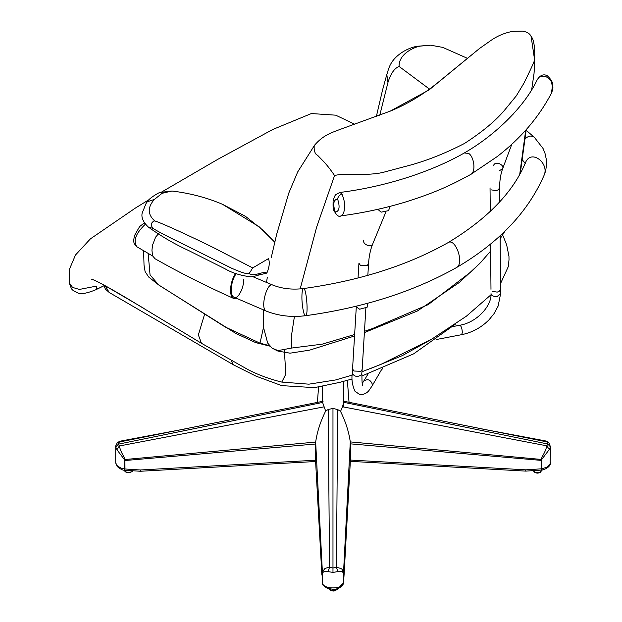 <?xml version="1.0" encoding="UTF-8"?>
<svg xmlns="http://www.w3.org/2000/svg" width="622" height="622" viewBox="0 0 622 622"><rect width="100%" height="100%" fill="white"/><g stroke="black" fill="none" stroke-linecap="round" stroke-linejoin="round"><path stroke-width="0.93" d="M133.17 470.784C130.029 473.155 127.005 473.101 124.112 470.644L123.91 470.108M132.191 471.686L127.183 472.806L125.185 471.686M542.314 469.952C539.787 473.295 536.63 473.536 532.852 470.652M541.008 471.841C538.652 473.544 536.312 473.544 534.003 471.841M328.665 588.746L331.736 590.511C334.768 590.853 336.821 590.2 337.894 588.552M329.73 589.78C332.988 591.709 335.437 591.405 337.077 588.855M349.043 402.317L347.364 380.345L349.028 402.317M317.391 402.411L318.573 387.024L317.407 402.411M315.611 461.508L140.401 471.258L124.532 470.209C122.993 470.457 120.528 469.198 117.138 466.446L115.723 462.612L115.723 446.985L116.928 449.722L124.377 459.572L124.439 460.498L124.96 460.529L315.548 444.007L315.665 442.071C317.111 431.862 320.439 421.529 325.656 411.072L322.569 402.364M322.569 386.254L322.569 402.442L118.452 444.139L115.723 446.993C115.451 446.355 115.995 444.917 117.348 442.685L119.338 442.009L118.452 444.139L119.331 445.974L116.928 449.722M117.371 442.654L119.828 441.231L119.292 442.009M119.284 445.99C121.624 454.589 123.864 455.312 124.913 459.58L124.96 468.98L124.439 468.941L124.439 460.498M115.723 462.612L116.05 464.144L117.644 466.205L121.64 468.319L124.439 468.941L124.812 469.688M321.862 574.798L315.548 460.334L315.548 444.007L315.548 460.226L140.308 469.983L124.96 468.98L124.905 469.696M140.308 469.983L140.471 470.714M124.377 459.572L315.665 442.071L322.484 573.943C322.274 572.1 324.124 571.315 328.019 571.595L329.528 567.373C323.129 568.275 324.964 569.387 323.401 570.304L322.421 573.608L322.468 583.28L322.468 574.829M119.338 442.009L323.098 401.252M119.331 445.974L323.774 406.905M336.416 567.365C340.475 568.15 342.388 568.959 342.147 569.783L343.461 573.919C343.663 572.077 341.82 571.299 337.933 571.579L336.401 567.326L332.972 567.987L329.528 567.373M337.933 571.579L332.98 572.419L328.019 571.595M343.468 574.806L343.468 583.257C342.061 589.446 323.922 589.485 322.468 583.28L322.491 583.545M340.522 585.45L343.523 583.102L350.404 460.07L350.279 441.9C348.872 431.862 345.622 421.693 340.537 411.399L337.73 409.564L336.401 567.326M344.059 575.07L343.523 583.102L343.531 574.51L350.279 441.9C348.872 431.862 345.622 421.693 340.537 411.399L342.543 406.788L343.616 402.294L547.733 443.991L546.909 441.869L548.845 442.522L550.47 446.853L547.733 443.991L546.847 445.826L342.543 406.788M525.722 470.566L525.885 469.835L350.404 460.07L344.083 574.798M315.548 460.334L321.877 575.07M343.461 573.919L350.279 441.9L541.241 459.433C542.298 455.164 544.545 454.441 546.901 445.842L546.847 445.826M541.715 460.35L541.715 468.801L541.202 468.84L541.202 460.381L541.715 460.35L541.778 459.425L541.241 459.433L541.202 460.381L350.404 443.844L350.388 460.288M329.536 567.334L328.214 409.47L332.972 408.444L337.73 409.564M332.98 572.419L332.972 408.444M322.484 573.943L315.665 442.071C317.111 431.862 320.439 421.529 325.656 411.072L328.214 409.47M541.778 459.425L549.242 449.582L550.47 446.853M549.242 449.582L546.901 445.842M546.909 441.869L546.373 441.091L548.837 442.522M541.342 469.548L541.715 468.801L546.738 467.262L550.136 463.989L550.47 446.845M550.47 462.449C551.03 464.836 547.998 468.879 541.622 470.069L525.792 471.111L350.334 461.345M541.257 469.556L541.202 468.84L525.885 469.835M546.862 441.869L343.01 401.089M354.54 335.981L309.585 350.147L290.062 353.179L277.933 351.08L272.016 348.126L278.026 350.583L291.835 348.017L322.18 344.168L354.633 334.519M364.461 331.308L372.189 328.68L428.231 304.617L472.012 271.052L481.327 261.808M504.971 231.143L500.142 238.747L504.963 231.151M389.971 111.26L429.071 89.918L479.578 48.438L491.232 40.243C497.794 35.734 504.947 32.779 512.683 31.38L522.387 31.1C527.106 31.87 530.022 33.689 531.134 36.566L534.625 60.054C533.256 63.926 529.633 71.74 523.747 83.496L516.346 95.796L505.896 108.555C496.854 119.844 483.022 131.491 464.401 143.503C444.054 153.984 424.538 161.588 405.847 166.315L384.24 172.069C367.789 176.562 344.409 172.597 334.558 175.56C330.476 169.456 326.464 164.395 322.515 160.367L317.484 155.189C313.169 153.797 313.978 143.309 314.763 145.346M291.835 348.017L291.259 337.062L294.424 316.427M300.169 288.919L316.691 226.96L334.558 175.56M519.712 174.471L525.707 130.2M534.034 73.466L534.625 60.054M429.39 89.032L399.099 66.445C398.624 55 411.818 47.824 419.92 46.145L430.642 45.188L442.755 47.396L467.246 58.243M399.099 66.445C394.364 68.327 390.655 73.668 387.957 82.469L379.747 115.334M387.957 82.469L386.814 74.508L382.468 90.33L376.326 116.617M386.814 74.508C388.602 69.827 389.131 61.959 399.837 53.927C404.619 50.328 410.17 47.793 416.491 46.339L419.92 46.145M257.749 275.297L266.838 273.081C269.357 267.25 269.909 262.43 268.486 258.612L252.711 267.927L214.45 248.116C190.962 236.461 161.44 222.909 154.653 220.88C147.546 214.411 147.453 207.266 154.365 199.46L162.062 193.325L171.936 191.016L160.32 192.431C159.823 191.864 148.697 198.426 147.266 201.792L154.365 199.46M171.936 191.016C189.982 193.201 206.838 197.633 222.497 204.304L259.304 226.89L274.768 242.238M148.153 253.418L150.058 274.893L158.594 284.884L225.047 326.915L260.012 343.165L269.443 345.676M260.012 343.165L263.565 327.024M260.058 274.255L256.629 275.748L250.946 276.868C240.605 275.577 232.006 272.91 225.133 268.852L189.096 250.767C175.163 244.399 161.611 236.531 148.44 227.154L152.748 228.274C158.206 231.687 169.837 237.697 187.657 246.312L231.641 268.23C241.53 272.615 247.377 274.38 249.181 273.524L252.711 267.927M266.838 273.081C262.422 270.772 253.823 277.342 249.181 273.524M152.748 228.274C150.493 224.651 151.13 222.186 154.653 220.88M99.714 287.862C96.682 289.16 95.671 288.561 96.682 286.073L79.391 289.432L72.572 287.434L69.19 282.746C72.136 290.513 70.854 289.284 77.517 292.822C80.456 294.533 86.59 293.498 95.905 289.72L103.897 285.747M352.2 375.128L335.6 379.956L308.916 384.171L281.797 382.087L285.817 374.141L284.386 350.645M355.489 306.382L359.648 309.212L367.143 307.229L367.586 303.287M377.818 209.319L381.107 212.164L388.493 210.664L390.305 206.294M235.66 273.423C229.938 281.408 228.733 296.227 233.545 298.389C206.139 286.089 179.991 272.895 155.111 258.799L153.082 256.466L152.406 254.577L151.947 250.176L152.553 245.099L155.624 237.099L159.761 232.333M236.267 273.664C230.956 280.203 229.401 295.473 234.035 297.293C237.666 299.89 243.871 288.258 243.754 279.465M233.545 298.389L236.166 298.249M525.411 163.197L525.45 162.746C513.041 192.377 487.197 219.037 447.933 242.728L447.988 242.697C455.374 237.355 464.743 263.58 456.431 267.608L456.377 267.639C413.342 291.78 363.061 307.804 305.542 315.704L305.542 315.704C303.948 316.855 301.678 304.446 301.919 296.111C301.997 291.601 302.51 289.082 303.466 288.561L303.466 288.561C306.319 287.061 308.784 315.898 305.542 315.704C291.702 317.469 278.656 315.953 266.403 311.148L231.594 296.189M152.958 256.186L136.786 246.716C134.134 242.424 133.225 235.715 145.478 224.099M512.637 114.712L513.508 113.756M339.915 192.462C386.589 186.623 432.477 171.26 464.346 152.95L468.786 153.486C474.275 157.117 476.032 171.991 470.745 174.432L470.683 174.463C445.826 188.132 430.191 193.963 409.447 200.789C387.708 207.662 364.842 212.701 340.84 215.904C339.013 217.366 336.634 215.469 333.703 210.205C333.159 209.801 332.957 206.815 333.104 201.225C333.983 197.392 334.955 195.16 335.997 194.515L339.915 192.455L341.945 193.924C345.731 203.806 344.347 205.61 344.285 209.816C343.95 212.918 342.8 214.948 340.84 215.904M464.284 152.981C494.358 135.783 524.338 107.209 537.19 79.803L537.19 79.803C538.986 78.38 537.657 75.449 545.541 76.382C553.145 80.813 551.1 83.278 552.422 85.883L551.473 93.137M231.314 360.915L233.499 364.865L256.101 376.178L281.704 385.624L314.444 387.638L339.542 382.406L352.161 378.985M233.499 364.865L109.231 292.488L105.071 285.669M91.566 279.161L91.496 279.146C98.136 281.198 115.093 291.337 127.051 298.35L201.45 343.29L198.356 334.877L204.669 313.993M367.143 307.229L367.377 303.349M447.988 242.697C407.348 265.547 359.174 280.833 303.466 288.561C292.254 289.899 282.038 288.74 272.817 285.086L272.809 285.086C266.978 281.548 259.701 309.142 266.403 311.148M525.45 162.746C530.994 148.409 550.042 163.493 543.877 175.754L543.877 175.762C546.054 171.027 546.831 165.39 546.194 158.843L545.004 153.362L543.045 148.464L534.391 137.376C531.468 135.238 528.373 135.744 525.1 138.885M522.472 160.002L525.458 163.703M356.258 307.563L352.557 368.916L353.957 371.015L360.752 371.295L362.159 369.499L365.845 308.489M358.039 277.995L358.933 263.184L360.34 265.275L367.135 265.555L368.543 263.767C369.025 256.124 370.432 249.469 372.78 243.801L385.578 212.732M363.878 240.139C361.926 244.205 371.241 248.069 372.765 243.832L372.78 243.801M362.183 383.44L363.792 381.061C367.695 378.541 370.58 379.684 372.446 384.482L372.034 386.029L382.087 368.729M362.159 369.499L361.677 374.693C357.697 377.297 354.563 376.87 352.285 373.402L352.285 373.402C351.376 379.14 352.246 385.057 354.905 391.152L359.679 394.535C364.095 394.737 367.431 393.034 369.701 389.442L372.034 386.029M493.65 165.328C495.135 160.686 504.605 164.628 502.662 168.702C500.624 174.121 499.622 180.466 499.668 187.727L498.261 189.85L496.107 190.635L491.458 189.897M500.111 235.73L500.609 289.238L499.202 291.36L497.211 292.115L492.399 291.399M511.813 144.25L502.662 168.702L499.256 170.801M452.684 326.597L459.821 325.236C461.229 325.951 462.068 328.4 462.34 332.576L461.625 334.683C472.269 332.506 481.436 327.506 489.125 319.692L494 313.713L498.113 306.125L500.648 293.545L500.609 289.238M459.821 325.236C476.53 322.554 491.862 306.055 491.022 293.631C491.551 295.8 493.627 296.725 497.25 296.414L500.648 293.545M337.552 198.916C340.172 206.901 339.418 211.301 335.274 212.118C332.7 204.187 333.462 199.786 337.552 198.916C338.127 196.669 339.589 195.005 341.945 193.924M143.799 308.333L104.442 285.319M431.015 339.596L402.317 355.613L369.841 368.815M119.828 441.231L185.418 428.885M343.36 583.918L342.014 586.103C338.687 588.521 335.678 589.586 333.003 589.298L327.436 588.35C323.611 586.002 321.986 584.532 322.585 583.941M480.775 428.745L546.373 441.091M479.476 263.728L459.37 282.427L417.44 310.969L364.383 332.607M479.578 48.438L437.764 82.672C422.944 94.723 407.185 104.177 390.484 111.043L344.199 127.914C330.609 132.898 323.269 135.168 314.678 145.066L297.697 171.921L288.763 193.139L276.65 234.385L271.309 257.321M272.016 348.126L267.67 343.056L263.642 327.911L263.471 309.95M266.465 282.466L267.336 277.21M480.262 262.919L490.634 251.117M531.686 89.685L534.049 73.342C535.596 52.162 534.625 39.901 531.134 36.566M520.264 173.468L526.243 129.601M416.491 46.339L430.642 45.188M222.497 204.304L245.496 216.363L264.226 231.213L274.8 242.113M160.406 286.081L235.901 333.47L255.72 342.621L269.816 346.12M158.68 284.938L160.212 285.957M158.594 284.884L148.611 276.977L145.097 271.542L144.024 265.229L143.628 250.775M147.266 201.792L146.022 203.542L142.15 213.144C141.163 217.552 143.254 222.225 148.44 227.154M354.703 124.237L335.678 115.171L311.397 113.546L272.848 129.446L218.05 159.185L161.72 191.973M149.171 199.576L135.503 207.989L90.392 238.871L75.472 255.036L69.563 268.968L69.19 282.746M502.654 234.984L506.658 244.827L508.959 256.287L509.006 259.786L508.298 266.62L500.554 283.523M490.999 294.781L466.407 316.178L431.668 339.215L380.975 364.375L362.027 371.731M201.45 343.29L248.676 369.973C258.869 375.136 269.909 379.171 281.797 382.087M103.905 285.793L95.905 289.72M456.431 267.608C498.642 242.922 527.79 212.304 543.877 175.754M526.158 130.286L534.391 137.376M272.809 285.086L252.89 276.704M136.786 246.716L134.119 243.474L133.598 240.831L134.406 235.73L139.592 226.61L143.348 223.663L144.794 223.212M367.843 275.359L368.543 263.767M363.792 381.061L368.084 373.931M361.887 373.985C361.911 382.157 362.245 386.091 362.898 385.796M352.557 368.916L352.285 373.402M382.437 368.582L381.683 369.997M490.043 187.821L490.26 211.426M490.564 243.98L490.983 289.331M499.668 187.727L499.793 201.753M436.504 339.48L461.625 334.683M470.745 174.432L497.071 156.666C520.762 138.411 538.901 117.224 551.489 93.106C552.701 89.902 553.137 87.648 552.81 86.318C553.253 83.146 551.419 79.624 547.321 75.752C543.566 73.769 540.191 75.122 537.19 79.803M455.265 324.264L413.607 353.871L361.794 376.03M109.231 292.488L105.359 289.067L103.773 284.954M343.624 381.356L343.624 406.99"/></g></svg>
